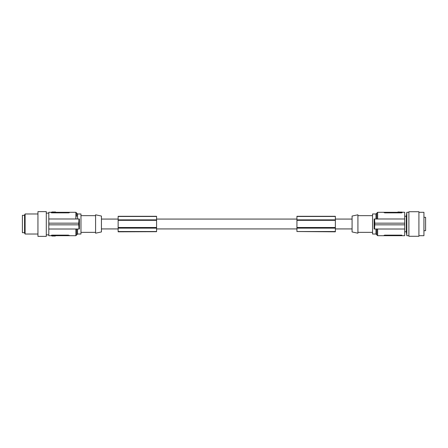 <?xml version="1.0" encoding="UTF-8"?>
<svg xmlns="http://www.w3.org/2000/svg" width="448" height="448" viewBox="0 0 448 448"><rect width="100%" height="100%" fill="white"/><g stroke="black" fill="none" stroke-linecap="round" stroke-linejoin="round"><path stroke-width="0.67" d="M51.643 212.856L68.846 212.856M69.373 212.716L69.44 212.302L75.869 212.302L75.869 218.988L48.798 218.988L78.982 218.988L78.77 223.166L48.798 223.166L48.798 212.302L69.44 212.302M55.563 212.302L55.563 211.971L51.89 211.971L51.89 212.867M51.643 235.144L51.055 235.698L75.869 235.698L75.869 229.012M51.055 212.302L51.313 212.794M68.6 235.698L68.6 235.133L51.89 235.133L51.89 236.029L55.311 236.029L55.311 235.698M51.055 235.698L48.798 235.698L48.798 223.166M77.543 229.012L77.543 234.024L80.965 234.024L80.965 213.976L77.543 213.976L77.543 218.988L79.402 218.988L79.402 229.012L78.982 229.012L78.697 223.166M69.44 235.368L69.44 235.698M76.703 216.322L76.703 213.142L76.703 216.322M76.703 229.012L76.703 234.858L77.543 234.024M48.798 229.012L78.982 229.012M101.438 224L101.438 216.054L95.586 214.81L95.586 233.19L101.438 231.946L101.438 224M48.798 224.834L78.697 224.834M46.295 213.142L48.798 213.142M46.295 234.858L48.798 234.858M46.295 232.742L46.295 211.635L37.94 211.635L37.94 236.365L46.295 236.365L46.295 232.742M37.94 234.024L25.105 234.024L25.105 213.982L37.94 213.976M25.105 213.976L24.573 214.894L24.573 233.106L25.105 234.024M24.573 215.309L22.4 215.309L22.4 232.691L24.573 232.691M55.311 236.029L55.563 235.698M352.078 224L352.078 231.946L357.924 233.19L357.924 214.81L352.078 216.054L352.078 224M397.953 212.302L397.953 211.971L404.712 212.302L404.712 229.012L374.114 229.012L374.114 218.988L374.534 218.988L374.819 223.166L374.534 229.012L375.973 229.012L375.973 234.024L372.546 234.024L372.546 213.976L375.973 213.976L376.807 213.142L376.807 218.988L376.807 213.142L377.642 212.302L377.642 218.988M404.712 224.834L374.819 224.834L404.712 224.834M402.455 212.302L401.621 212.867L384.91 212.867L384.076 212.632L384.91 212.867L384.91 212.302L384.076 212.302L384.076 212.632L384.076 212.302L377.642 212.302M401.867 212.856L401.621 212.302L384.91 212.302M404.712 218.988L374.534 218.988M404.712 223.166L374.819 223.166M375.973 234.024L376.807 234.858L376.807 229.012M401.867 235.144L384.664 235.144M384.91 235.133L384.076 235.368L384.91 235.133L384.91 235.698L377.642 235.698L377.642 229.012M384.087 235.334L384.076 235.698M384.91 235.698L404.712 235.698L404.712 229.012M335.367 231.532L296.934 231.532L335.367 231.812L335.367 216.3L296.934 216.3L296.934 219.873L335.367 219.873M335.367 216.474L296.934 216.474M335.367 227.786L296.934 227.786L296.934 219.873M335.367 228.127L296.934 228.127L296.934 227.786M335.367 220.332L296.934 220.332M335.367 227.506L296.934 227.506M335.367 220.214L296.934 220.214M296.934 231.532L296.934 228.127M406.818 235.698L406.33 231.767L406.33 216.233L406.818 212.302L406.818 235.698L408.89 235.698M408.89 224L408.89 236.281L418.914 236.281L418.914 211.719L408.89 211.719L408.89 224M418.914 212.302L423.931 212.302L423.931 235.698L418.914 235.698M423.931 230.686L425.6 230.686L425.6 217.314L423.931 217.314M156.576 231.689L156.576 216.3L118.143 216.3L118.143 231.812L156.576 231.689M156.576 216.474L118.143 216.474M156.576 228.127L118.143 228.127M156.576 227.786L118.143 227.786M156.576 227.506L118.143 227.506M156.576 219.873L118.143 219.873M156.576 220.214L118.143 220.214M156.576 220.332L118.143 220.332M156.576 231.532L118.143 231.532M52.142 211.971L52.142 212.302M55.311 211.971L55.311 212.302M68.6 212.867L68.6 212.302M52.142 236.029L52.142 235.698M375.973 218.988L375.973 213.976M401.369 211.971L401.369 212.302M398.199 211.971L398.199 212.302M401.621 235.698L401.621 235.133M80.965 215.645L95.586 215.645M75.869 235.698L76.703 234.858M101.438 228.928L118.143 228.928M156.576 228.928L296.934 228.928M335.367 228.928L352.078 228.928M372.546 232.355L357.924 232.355M377.642 235.698L376.807 234.858M406.33 231.767L404.712 231.767M406.33 216.233L404.712 216.233M101.438 219.072L118.143 219.072M156.576 219.072L296.934 219.072M335.367 219.072L352.078 219.072M372.546 215.645L357.924 215.645M406.818 212.302L408.89 212.302M80.965 232.355L95.586 232.355M75.869 212.302L77.543 213.976"/></g></svg>
